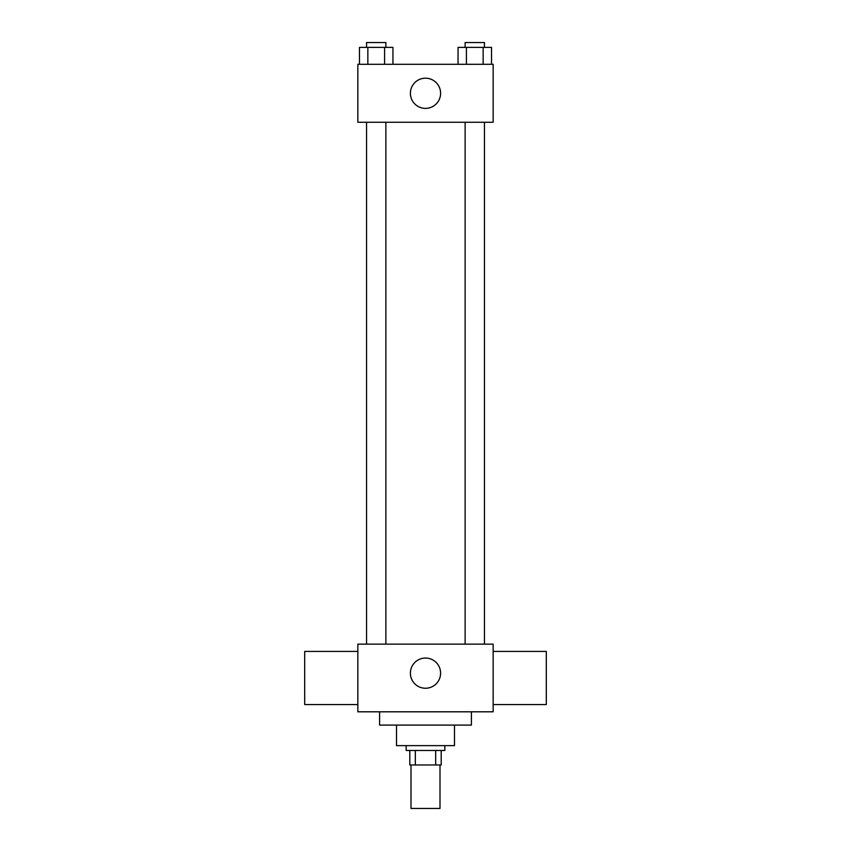 <?xml version="1.0" encoding="UTF-8"?>
<svg xmlns="http://www.w3.org/2000/svg" width="851" height="851" viewBox="0 0 851 851"><rect width="100%" height="100%" fill="white"/><g stroke="black" fill="none" stroke-linecap="round" stroke-linejoin="round"><path stroke-width="1.28" d="M411.001 764.964L411.001 808.45L439.999 808.45L439.999 764.964M435.669 750.465L435.669 764.964L409.799 764.964L409.799 750.465M435.669 764.964L441.201 764.964L441.201 750.465L441.201 764.964M444.828 745.636L444.828 750.465L406.172 750.465L406.172 745.636M415.331 750.465L415.331 764.964M454.498 725.095L454.498 745.636L396.502 745.636L396.502 725.095M471.401 711.808L471.401 725.095L379.599 725.095L379.599 711.808M493.154 711.808L357.845 711.808L357.845 644.154L493.154 644.154L493.154 711.808M410.395 673.152A15.105 15.105 0 0 1 433.053 660.068A15.105 15.105 0 0 1 433.053 686.225A15.105 15.105 0 0 1 410.395 673.152M493.154 651.409L546.299 651.409L546.299 704.554L493.154 704.554M357.845 704.554L304.701 704.554L304.701 651.409L357.845 651.409M493.154 122.278L357.845 122.278L357.845 64.293L493.154 64.293L493.154 122.278M440.605 93.291A15.105 15.105 0 0 1 417.947 106.364A15.105 15.105 0 0 1 417.947 80.207A15.105 15.105 0 0 1 440.605 93.291M491.527 64.293L491.527 47.379L458.051 47.379L458.051 64.293M483.155 47.379L483.155 64.293M466.422 47.379L466.422 64.293M465.125 47.379L465.125 42.55L484.453 42.55L484.453 47.379M392.949 64.293L392.949 47.379L359.473 47.379L359.473 64.293M384.578 47.379L384.578 64.293M367.845 47.379L367.845 64.293M366.547 47.379L366.547 42.55L385.875 42.55L385.875 47.379M484.453 644.154L484.453 122.278M465.125 644.154L465.125 122.278M366.547 122.278L366.547 644.154M385.875 122.278L385.875 644.154"/></g></svg>
